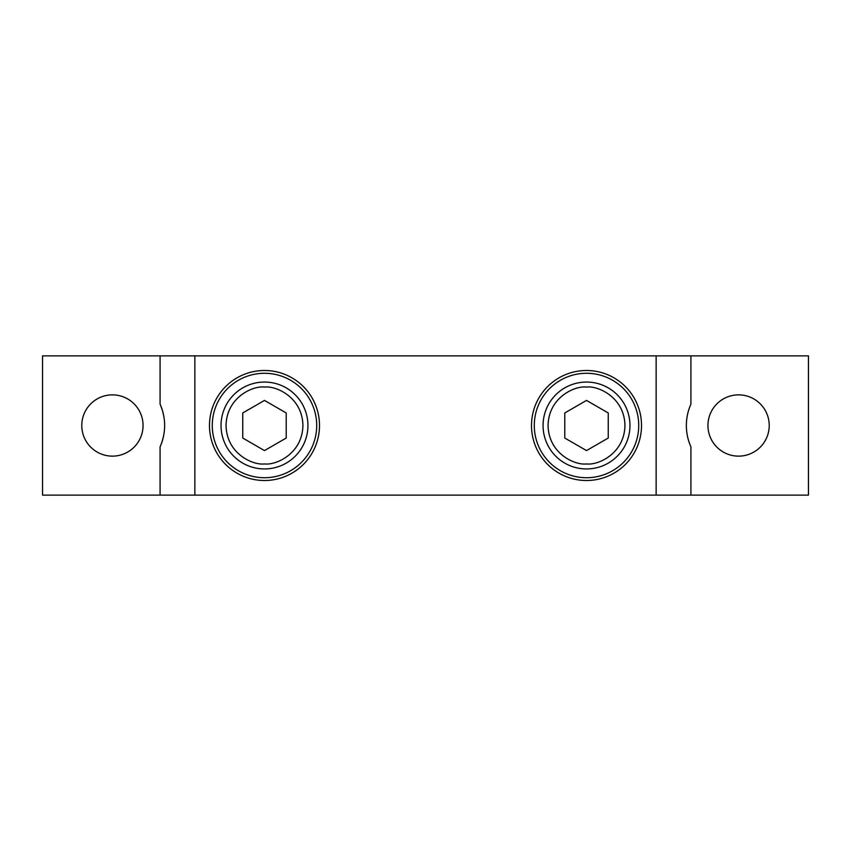 <?xml version="1.0" encoding="UTF-8"?>
<svg xmlns="http://www.w3.org/2000/svg" width="851" height="851" viewBox="0 0 851 851"><rect width="100%" height="100%" fill="white"/><g stroke="black" fill="none" stroke-linecap="round" stroke-linejoin="round"><path stroke-width="1.28" d="M656.142 495.122L656.142 355.878L690.916 355.878L690.916 404.161C687.895 410.937 686.374 418.054 686.363 425.5C686.363 432.872 687.885 439.988 690.916 446.839L690.916 495.122L42.55 495.122L42.55 355.878L194.858 355.878L194.858 495.122M707.947 425.5A30.636 30.636 0 0 1 738.583 394.864A30.636 30.636 0 0 1 769.219 425.5A30.636 30.636 0 0 1 738.583 456.136A30.636 30.636 0 0 1 707.947 425.5M81.781 425.5A30.636 30.636 0 0 1 112.417 394.864A30.636 30.636 0 0 1 143.053 425.5A30.636 30.636 0 0 1 112.417 456.136A30.636 30.636 0 0 1 81.781 425.5M690.916 355.878L808.45 355.878L808.45 495.122L690.916 495.122M160.084 495.122L160.084 446.839A52.219 52.219 0 0 0 163.488 436.435M163.498 414.65A52.219 52.219 0 0 0 160.084 404.161L160.084 355.878M160.084 446.839C166.158 432.659 166.158 418.437 160.084 404.161M534.29 425.5A52.219 52.219 0 0 0 586.509 477.719A52.219 52.219 0 0 0 638.729 425.5A52.219 52.219 0 0 0 586.509 373.281A52.219 52.219 0 0 0 534.29 425.5M586.509 480.507A55.007 55.007 0 0 1 531.503 425.5A55.007 55.007 0 0 1 586.509 370.493A55.007 55.007 0 0 1 641.516 425.5A55.007 55.007 0 0 1 586.509 480.507M212.271 425.5A52.219 52.219 0 0 0 264.491 477.719A52.219 52.219 0 0 0 316.71 425.5A52.219 52.219 0 0 0 264.491 373.281A52.219 52.219 0 0 0 212.271 425.5M264.491 480.507A55.007 55.007 0 0 1 209.484 425.5A55.007 55.007 0 0 1 264.491 370.493A55.007 55.007 0 0 1 319.497 425.5A55.007 55.007 0 0 1 264.491 480.507M656.142 355.878L194.858 355.878M264.491 468.944A43.444 43.444 0 0 1 221.037 425.5A43.444 43.444 0 0 1 264.491 382.056A43.444 43.444 0 0 1 307.934 425.5A43.444 43.444 0 0 1 264.491 468.944A43.444 43.444 0 0 0 307.934 425.5A43.444 43.444 0 0 0 264.491 382.056M242.758 438.042L264.491 450.583L242.758 438.042L242.758 412.958L242.758 438.042M286.213 412.958L264.491 400.417L242.758 412.958L264.491 400.417L286.213 412.958L286.213 438.042L264.491 450.583L286.213 438.042M586.509 468.944A43.444 43.444 0 0 1 543.066 425.5A43.444 43.444 0 0 1 586.509 382.056A43.444 43.444 0 0 1 629.963 425.5A43.444 43.444 0 0 1 586.509 468.944A43.444 43.444 0 0 0 629.963 425.5A43.444 43.444 0 0 0 586.509 382.056M564.787 438.042L586.509 450.583L564.787 438.042L564.787 412.958L564.787 438.042M608.242 412.958L586.509 400.417L564.787 412.958L586.509 400.417L608.242 412.958L608.242 438.042L586.509 450.583L608.242 438.042M264.491 463.933C253.247 465.476 226.579 453.945 226.058 425.5C226.579 397.055 253.247 385.524 264.491 387.067C275.724 385.524 302.392 397.055 302.924 425.5C302.392 453.945 275.724 465.476 264.491 463.933M586.509 463.933C575.276 465.476 548.608 453.945 548.076 425.5C548.608 397.055 575.276 385.524 586.509 387.067C597.753 385.524 624.421 397.055 624.942 425.5C624.421 453.945 597.753 465.476 586.509 463.933"/></g></svg>
